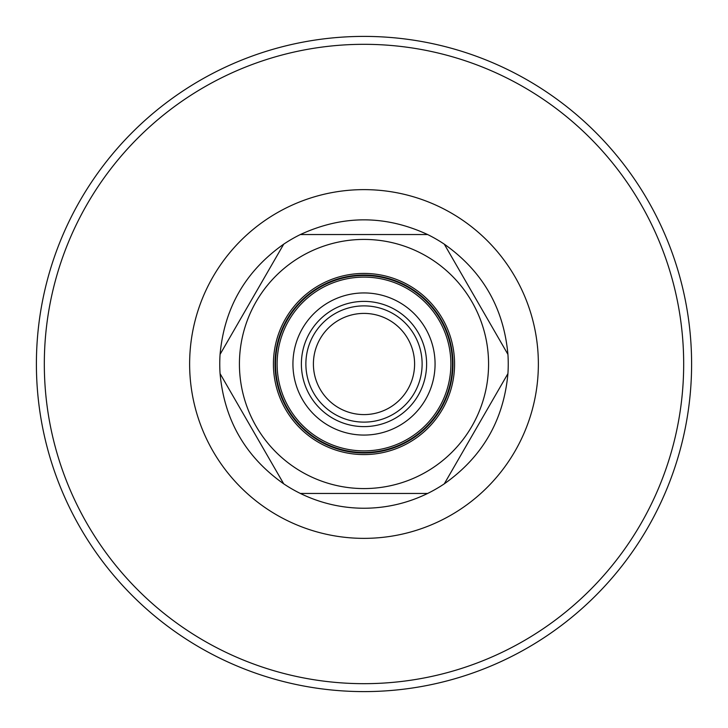 <?xml version="1.0" encoding="UTF-8"?>
<svg xmlns="http://www.w3.org/2000/svg" width="728" height="728" viewBox="0 0 728 728"><rect width="100%" height="100%" fill="white"/><g stroke="black" fill="none" stroke-linecap="round" stroke-linejoin="round"><path stroke-width="1.09" d="M364 683.674A319.674 319.674 0 0 1 87.151 204.159A319.674 319.674 0 0 1 640.849 204.159A319.674 319.674 0 0 1 364 683.674M414.596 364A50.596 50.596 0 0 1 338.702 407.817A50.596 50.596 0 0 1 338.702 320.184A50.596 50.596 0 0 1 414.596 364M364 422.122A58.122 58.122 0 0 1 313.668 334.935A58.122 58.122 0 0 1 414.332 334.935A58.122 58.122 0 0 1 364 422.122A58.122 58.122 0 0 1 313.668 334.935A58.122 58.122 0 0 1 414.332 334.935A58.122 58.122 0 0 1 364 422.122M364 691.6A327.6 327.6 0 0 0 647.711 200.2A327.6 327.6 0 0 0 80.289 200.2A327.6 327.6 0 0 0 364 691.6M364 452.461A88.461 88.461 0 0 0 452.461 364A88.461 88.461 0 0 0 364 275.539A88.461 88.461 0 0 0 275.539 364A88.461 88.461 0 0 0 364 452.461M364 426.617A62.617 62.617 0 0 1 309.773 332.696A62.617 62.617 0 0 1 418.227 332.696A62.617 62.617 0 0 1 364 426.617M364 435.071A71.071 71.071 0 0 1 302.457 328.464A71.071 71.071 0 0 1 425.543 328.464A71.071 71.071 0 0 1 364 435.071M364 450.878A86.878 86.878 0 0 1 288.761 320.557A86.878 86.878 0 0 1 439.239 320.557A86.878 86.878 0 0 1 364 450.878M364 488.57A124.57 124.57 0 0 1 256.12 301.711A124.57 124.57 0 0 1 471.88 301.711A124.57 124.57 0 0 1 364 488.57M364 454.581A90.581 90.581 0 0 1 285.558 318.709A90.581 90.581 0 0 1 442.442 318.709A90.581 90.581 0 0 1 364 454.581M364 452.989A88.989 88.989 0 0 1 275.011 364A88.989 88.989 0 0 1 364 275.011A88.989 88.989 0 0 1 452.989 364A88.989 88.989 0 0 1 364 452.989M300.364 493.457L427.636 493.457L300.364 493.457A144.253 144.253 0 0 1 283.711 483.838L220.074 373.619A144.253 144.253 0 0 1 220.074 354.381L283.711 244.162A144.253 144.253 0 0 1 300.364 234.543L427.636 234.543A144.253 144.253 0 0 1 444.289 244.162L507.926 354.381A144.253 144.253 0 0 1 507.926 373.619L444.289 483.838A144.253 144.253 0 0 1 427.636 493.457C407.553 503.23 386.341 508.162 364 508.253C341.659 508.162 320.447 503.23 300.364 493.457M444.289 483.838L507.926 373.619C503.685 420.156 482.473 456.893 444.289 483.838M507.926 354.381L444.289 244.162C482.473 271.107 503.685 307.844 507.926 354.381M427.636 234.543L300.364 234.543C342.788 214.951 385.212 214.951 427.636 234.543M283.711 244.162L220.074 354.381C224.315 307.844 245.527 271.107 283.711 244.162M220.074 373.619L283.711 483.838C245.527 456.893 224.315 420.156 220.074 373.619M364 538.365A174.365 174.365 0 0 0 515.005 276.813A174.365 174.365 0 0 0 212.995 276.813A174.365 174.365 0 0 0 364 538.365"/></g></svg>
